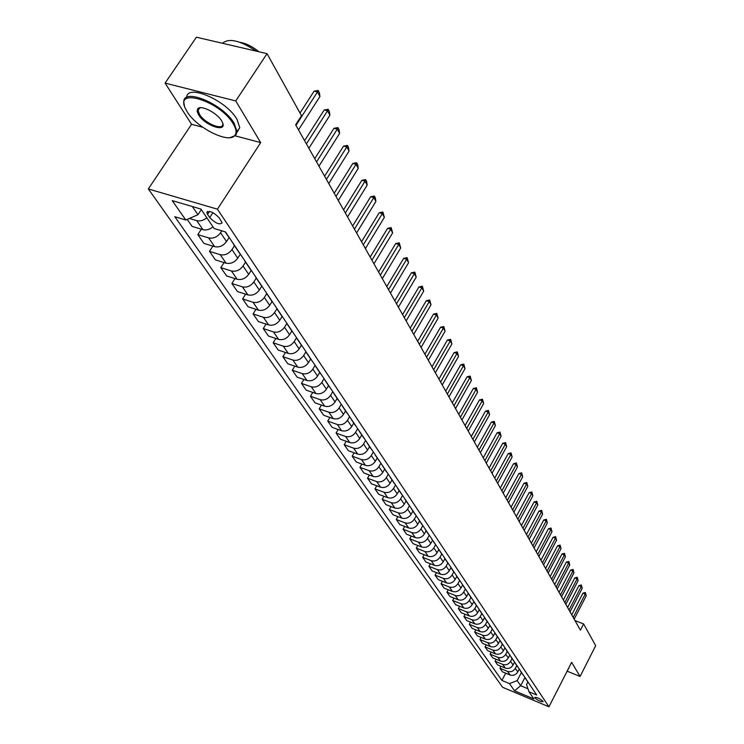 <?xml version="1.0" encoding="UTF-8"?>
<svg xmlns="http://www.w3.org/2000/svg" width="744" height="744" viewBox="0 0 744 744"><rect width="100%" height="100%" fill="white"/><g stroke="black" fill="none" stroke-linecap="round" stroke-linejoin="round"><path stroke-width="1.12" d="M542.971 701.266C539.614 698.411 536.842 697.128 534.676 697.426L534.834 697.844C538.191 700.699 540.953 701.973 543.12 701.676L542.971 701.266M148.326 188.948L502.619 687.289L548.96 706.8L217.443 209.185L148.326 188.948L191.571 124.304L202.768 127.27M235.244 135.864L260.679 142.606L235.746 100.933L165.084 83.105L191.571 124.304M165.084 83.105L196.397 37.2L267.04 53.652L235.746 100.933M267.04 53.652L301.497 115.72L295.647 124.806L580.394 630.196L583.603 623.937L574.973 620.57M207.539 214.402L209.706 217.592C215.425 223.302 219.564 225.069 222.121 222.875L219.257 217.862C213.509 212.105 209.352 210.329 206.795 212.542L207.539 214.402L209.501 211.389M192.352 206.534L197.96 214.728L185.777 220.001L174.793 216.709L501.902 680.425L505.697 673.171M185.777 220.001L172.236 200.62L200.908 209.055L214.133 228.51L225.432 231.895L536.703 695.008L528.984 691.771L533.857 698.942L514.523 690.813L509.491 683.606L501.902 680.425M567.254 671.237L580.087 676.463L595.674 645.69L583.603 623.937M580.087 676.463L571.634 662.337L548.96 706.8M260.679 142.606L217.443 209.185M528.984 691.771L526.557 684.499L527.877 681.941M524.883 677.626L520.688 685.708L527.97 688.749M201.298 209.622L197.96 214.728M221.814 230.817L220.559 232.76C217.257 237.066 213.277 238.778 208.627 237.903L197.811 234.611L201.336 229.189M229.171 237.466L226.529 241.586C223.256 245.864 219.303 247.566 214.681 246.683L203.921 243.381L197.811 234.611M234.472 245.687L231.961 249.612C228.715 253.881 224.79 255.564 220.196 254.671L209.483 251.36L212.858 246.124M240.368 254.123L237.773 258.196C234.555 262.437 230.659 264.101 226.083 263.209L215.425 259.889L209.483 251.36M245.52 262.121L243.056 266.008C239.866 270.221 235.988 271.876 231.44 270.974L220.828 267.654L224.074 262.586M251.212 270.379L248.701 274.35C245.539 278.544 241.688 280.19 237.169 279.279L226.613 275.95L220.828 267.654M256.262 278.098L253.844 281.948C250.7 286.124 246.878 287.751 242.377 286.84L231.868 283.501L234.983 278.591M261.758 286.198L259.34 290.067C256.224 294.215 252.43 295.833 247.947 294.912L237.494 291.574L231.868 283.501M266.724 293.648L264.343 297.461C261.256 301.59 257.48 303.189 253.016 302.269L242.618 298.921L245.613 294.168M272.053 301.562L269.691 305.356C266.622 309.467 262.874 311.057 258.438 310.136L248.087 306.779L242.618 298.921M276.898 308.788L274.555 312.554C271.523 316.646 267.793 318.227 263.376 317.297L253.081 313.931L255.955 309.327M282.088 316.498L279.763 320.255C276.749 324.319 273.048 325.881 268.658 324.951L258.41 321.585L253.081 313.931M286.812 323.519L284.506 327.258C281.52 331.303 277.838 332.856 273.467 331.926L263.264 328.55L266.036 324.086M291.862 331.034L289.574 334.754C286.607 338.78 282.953 340.324 278.609 339.376L268.454 336.009L263.264 328.55M296.484 337.841L294.196 341.58C291.257 345.588 287.621 347.113 283.297 346.174L273.188 342.798L275.857 338.464M301.385 345.197L299.135 348.88C296.214 352.87 292.606 354.386 288.3 353.437L278.247 350.061L273.188 342.798M305.933 351.763L303.645 355.539C300.743 359.501 297.154 361.007 292.866 360.059L282.859 356.674L285.436 352.47M310.667 359.008L308.453 362.654C305.579 366.597 302.018 368.094 297.749 367.136L287.788 363.76L282.859 356.674M315.131 365.351L312.843 369.136C309.988 373.07 306.444 374.548 302.204 373.59L292.29 370.205L294.773 366.122M319.715 372.465L317.539 376.083C314.712 379.989 311.187 381.458 306.965 380.5L297.098 377.115L292.29 370.205M324.068 378.649L321.817 382.407C319.009 386.294 315.502 387.754 311.308 386.796L301.478 383.402L303.877 379.44M328.541 385.597L326.402 389.168C323.612 393.037 320.125 394.487 315.949 393.529L306.175 390.135L301.478 383.402M332.791 391.623L330.578 395.343C327.806 399.193 324.338 400.635 320.18 399.668L310.443 396.273L312.759 392.423M337.153 398.393L335.042 401.946C332.298 405.768 328.848 407.201 324.709 406.233L315.028 402.848L310.443 396.273M341.301 404.28L339.115 407.963C336.39 411.776 332.959 413.199 328.848 412.223L319.195 408.837L321.436 405.089M345.551 410.893L343.477 414.408C340.771 418.202 337.367 419.607 333.266 418.639L323.668 415.245L319.195 408.837M349.596 416.631L347.457 420.276C344.76 424.052 341.375 425.456 337.302 424.48L327.741 421.095L329.899 417.449M353.753 423.094L351.707 426.572C349.038 430.33 345.672 431.715 341.617 430.739L332.103 427.354L327.741 421.095M357.706 428.693L355.595 432.311C352.935 436.049 349.587 437.426 345.551 436.449L336.074 433.064L338.167 429.521M361.761 434.998L359.743 438.449C357.111 442.168 353.781 443.545 349.764 442.559L340.334 439.174L336.074 433.064M365.62 440.467L363.537 444.047C360.924 447.758 357.613 449.116 353.605 448.139L344.221 444.754L346.248 441.294M369.582 446.633L367.592 450.046C364.997 453.738 361.705 455.086 357.724 454.11L348.378 450.724L344.221 444.754M373.349 451.971L371.303 455.523C368.717 459.188 365.444 460.536 361.482 459.55L352.182 456.174L354.135 452.808M377.217 457.997L375.264 461.382C372.707 465.037 369.452 466.367 365.499 465.381L356.246 462.005L352.182 456.174M380.909 463.214L378.882 466.73C376.343 470.366 373.107 471.687 369.173 470.71L359.947 467.325L361.854 464.051M384.685 469.101L382.76 472.459C380.231 476.076 377.013 477.388 373.107 476.411L363.928 473.026L359.947 467.325M388.294 474.198L386.294 477.685C383.783 481.284 380.584 482.596 376.687 481.61L367.545 478.234L369.387 475.044M391.986 479.954L390.089 483.284C387.587 486.864 384.406 488.166 380.528 487.181L371.433 483.805L367.545 478.234M395.51 484.939L393.539 488.389C391.065 491.961 387.894 493.253 384.034 492.268L374.976 488.892L376.762 485.786M399.119 490.566L397.25 493.867C394.785 497.42 391.632 498.703 387.791 497.717L378.78 494.341L374.976 488.892M402.569 495.439L400.625 498.861C398.18 502.395 395.045 503.669 391.223 502.684L382.239 499.326L383.969 496.285M406.094 500.945L404.252 504.218C401.825 507.734 398.7 508.998 394.897 508.013L385.959 504.655L382.239 499.326M409.47 505.706L407.554 509.101C405.145 512.607 402.039 513.862 398.254 512.876L389.344 509.519L391.028 506.562M412.92 511.1L411.097 514.337C408.707 517.824 405.62 519.08 401.844 518.094L392.981 514.736L389.344 509.519M416.222 515.759L414.334 519.117C411.953 522.595 408.884 523.841 405.127 522.846L396.301 519.498L397.928 516.606M419.597 521.033L417.803 524.241C415.44 527.701 412.381 528.938 408.642 527.952L399.853 524.604L396.301 519.498M422.825 525.599L420.974 528.919C418.621 532.369 415.58 533.597 411.86 532.611L403.099 529.263L404.69 526.445M426.135 530.751L424.368 533.941C422.025 537.363 419.002 538.582 415.301 537.596L406.587 534.257L403.099 529.263M429.269 535.271L427.465 538.516C425.14 541.93 422.136 543.148 418.444 542.153L409.758 538.823L411.302 536.071M432.534 540.274L430.785 543.427C428.479 546.831 425.484 548.03 421.811 547.045L413.171 543.715L409.758 538.823M435.584 544.729L433.817 547.909C431.529 551.295 428.553 552.494 424.889 551.509L416.277 548.179L417.784 545.491M438.802 549.593L437.072 552.718C434.794 556.084 431.836 557.275 428.191 556.289L419.616 552.969L416.277 548.179M441.769 553.973L440.048 557.107C437.779 560.465 434.831 561.646 431.204 560.66L422.666 557.34L424.127 554.717M444.94 558.716L443.229 561.822C440.978 565.161 438.049 566.333 434.431 565.347L425.931 562.036L422.666 557.34M447.842 563.022L446.14 566.119C443.898 569.448 440.987 570.62 437.388 569.625L428.916 566.314L430.339 563.747M450.948 567.653L449.264 570.732C447.042 574.043 444.131 575.205 440.55 574.219L432.125 570.918L428.916 566.314M453.784 571.876L452.11 574.945C449.906 578.246 447.014 579.399 443.443 578.414L435.045 575.112L436.43 572.601M456.835 576.414L455.17 579.464C452.975 582.747 450.101 583.901 446.549 582.915L438.188 579.613L435.045 575.112M459.615 580.553L457.969 583.594C455.784 586.867 452.919 588.002 449.385 587.025L441.053 583.733L442.392 581.278M462.601 584.998L460.964 588.02C458.788 591.275 455.942 592.41 452.417 591.434L444.122 588.141L441.053 583.733M465.335 589.053L463.698 592.066C461.54 595.312 458.704 596.437 455.198 595.46L446.939 592.178L448.241 589.769M468.264 593.405L466.637 596.409C464.488 599.636 461.671 600.761 458.174 599.776L449.953 596.502L446.939 592.178M470.933 597.386L469.325 600.38C467.186 603.589 464.377 604.705 460.899 603.728L452.705 600.455L453.98 598.102M473.816 601.636L472.198 604.63C470.078 607.829 467.288 608.945 463.819 607.96L455.654 604.695L452.705 600.455M476.43 605.551L474.83 608.518C472.719 611.707 469.938 612.814 466.488 611.838L458.36 608.573L459.597 606.276M479.257 609.708L477.657 612.693C475.556 615.865 472.793 616.962 469.352 615.986L461.252 612.731L458.36 608.573M481.814 613.567L480.243 616.506C478.15 619.668 475.397 620.766 471.975 619.78L463.903 616.534L465.121 614.284M484.604 617.604L483.005 620.598C480.931 623.751 478.187 624.839 474.784 623.853L466.748 620.608L463.903 616.534M487.097 621.417L485.544 624.337C483.479 627.48 480.745 628.559 477.35 627.583L469.343 624.337L470.524 622.142M489.859 625.341L488.259 628.355C486.204 631.479 483.488 632.558 480.103 631.582L472.133 628.345L469.343 624.337M492.277 629.126L490.742 632.028C488.696 635.134 485.99 636.204 482.624 635.227L474.681 632L475.834 629.843M495.002 632.958L493.402 635.962C491.375 639.068 488.687 640.128 485.33 639.152L477.416 635.925L474.681 632M497.364 636.687L495.839 639.57C493.821 642.649 491.142 643.709 487.804 642.732L479.917 639.514L481.043 637.403M500.033 640.445L498.461 643.43C496.453 646.508 493.784 647.559 490.454 646.582L482.605 643.374L479.917 639.514M502.349 644.109L500.851 646.964C498.852 650.024 496.192 651.074 492.881 650.098L485.06 646.889L486.158 644.825M504.971 647.792L503.418 650.758C501.428 653.809 498.787 654.85 495.485 653.874L487.692 650.674L485.06 646.889M507.25 651.4L505.762 654.227C503.79 657.268 501.158 658.301 497.866 657.333L490.101 654.134L491.18 652.107M509.826 655.008L508.282 657.947C506.32 660.979 503.697 662.011 500.424 661.035L492.695 657.845L490.101 654.134M512.058 658.552L510.589 661.36C508.636 664.373 506.022 665.396 502.758 664.429L495.058 661.239L496.099 659.258M514.588 662.095L513.062 665.015C511.119 668.019 508.524 669.033 505.269 668.066L497.596 664.885L495.058 661.239M516.782 665.573L515.322 668.354C513.388 671.348 510.803 672.362 507.566 671.395L499.921 668.224L500.945 666.271M519.266 669.051L517.759 671.944C515.834 674.929 513.258 675.933 510.031 674.975L502.414 671.804L499.921 668.224M521.414 672.464L517.192 680.593L520.688 685.708L514.523 690.813M206.813 217.741C203.512 220.484 200.155 221.452 196.732 220.643L189.376 218.448M212.979 226.808C209.706 229.533 206.367 230.491 202.963 229.682L192.092 226.399L187.2 219.387M228.836 236.973L227.859 235.848M234.379 245.213L232.863 242.963M240.293 254.02L239.326 252.904M245.678 262.037L244.181 259.796M251.435 270.593L250.468 269.477M256.671 278.377L255.173 276.154M262.26 286.7L261.302 285.594M267.356 294.28L265.868 292.057M272.797 302.371L271.839 301.264M277.745 309.737L276.266 307.532M283.046 317.614L282.097 316.516M287.863 324.793L286.394 322.598M293.015 332.456L292.076 331.368M297.712 339.441L296.252 337.264M302.734 346.909L301.804 345.821M307.3 353.707L305.849 351.549M312.192 360.989L311.271 359.901M316.646 367.61L315.205 365.462M321.417 374.697L320.497 373.627M325.751 381.161L324.319 379.022M330.401 388.07L329.49 387.001M334.633 394.367L333.2 392.237M339.162 401.109L338.25 400.039M343.291 407.247L341.868 405.136M347.708 413.822L346.806 412.762M351.735 419.811L350.322 417.709M356.041 426.228L355.148 425.177M359.975 432.069L358.571 429.986M364.179 438.328L363.295 437.286M368.02 444.038L366.625 441.964M372.13 450.148L371.247 449.106M375.869 455.728L374.483 453.654M379.886 461.689L379.003 460.657M383.541 467.139L382.165 465.084M387.457 472.961L386.592 471.938M391.037 478.28L389.661 476.244M394.859 483.981L394.004 482.958M398.356 489.171L396.998 487.143M402.095 494.741L401.239 493.728M405.517 499.819L404.159 497.81M409.172 505.26L408.317 504.255M412.511 510.235L411.162 508.226M416.091 515.555L415.245 514.55M419.356 520.409L418.016 518.419M422.852 525.617L422.015 524.613M426.042 530.37L424.712 528.389M429.465 535.466L428.637 534.471M432.589 540.116L431.269 538.144M435.947 545.092L435.119 544.106M439.007 549.649L437.686 547.696M442.28 554.522L441.462 553.545M445.275 558.976L443.973 557.042M448.483 563.757L447.665 562.78M451.422 568.118L450.12 566.184M454.556 572.796L453.747 571.82M457.43 577.065L456.146 575.149M460.508 581.641L459.708 580.683M463.326 585.826L462.043 583.928M466.339 590.317L465.539 589.36M469.092 594.419L467.827 592.522M472.049 598.818L471.259 597.86M474.756 602.835L473.491 600.947M477.648 607.141L476.858 606.193M480.299 611.075L479.043 609.206M483.135 615.307L482.354 614.358M485.73 619.166L484.484 617.306M488.51 623.305L487.739 622.375M491.059 627.09L489.822 625.248M493.793 631.154L493.012 630.224M496.285 634.865L495.048 633.032M498.964 638.854L498.192 637.924M501.409 642.491L500.182 640.668M504.041 646.406L503.269 645.485M506.441 649.977L505.223 648.164M509.017 653.809L508.254 652.897M511.37 657.315L510.161 655.511M513.899 661.081L513.146 660.17M516.215 664.522L515.015 662.727M518.698 668.214L517.954 667.312M520.967 671.59L519.777 669.814M523.404 675.217L522.66 674.324M525.636 678.537L524.446 676.77M509.491 683.606L517.192 680.593M528.026 682.099L527.291 681.206M295.973 125.383L317.474 91.958L314.117 91.149L318.172 90.47L319.381 92.758L319.92 96.534L298.502 129.875M300.009 113.051L314.117 91.149M319.92 96.534L317.474 91.958L318.172 90.47M306.407 143.908L327.527 110.8L324.207 109.982L328.188 109.303L329.369 111.526L329.899 115.246L308.872 148.27M304.594 140.681L324.207 109.982M329.899 115.246L327.527 110.8L328.188 109.303M316.553 161.904L337.302 129.121L334.01 128.293L337.934 127.605L339.078 129.772L339.599 133.446L318.944 166.154M314.74 158.695L334.01 128.293M339.599 133.446L337.302 129.121L337.934 127.605M326.421 179.416L346.797 146.94L343.551 146.103L347.411 145.415L348.527 147.517L349.048 151.144L328.746 183.545M324.617 176.216L343.551 146.103M349.048 151.144L346.797 146.94L347.411 145.415M336.009 196.444L356.051 164.285L352.833 163.429L356.627 162.741L357.724 164.787L358.227 168.377L338.278 200.462M334.223 193.263L352.833 163.429M358.227 168.377L356.051 164.285L356.627 162.741M233.272 123.867C220.624 101.491 174.784 86.797 185.21 108.14L187.209 111.851C196.816 127.94 228.789 143.88 234.769 135.501C236.852 132.953 236.36 129.075 233.272 123.867M184.447 105.955L183.824 102.365C182.475 86.983 223.34 103.918 234.221 123.448L237.057 131.744L235.746 135.371L230.138 137.603M221.61 120.826L222.484 122.49C227.459 133.111 205.056 125.838 198.583 114.818L197.113 111.312L197.69 108.81C200.582 104.513 217.016 112.753 221.61 120.826M200.768 107.694L198.676 108.689L198.081 110.391L199.513 114.409C204.749 123.383 223.191 131.037 222.772 124.025M222.456 43.273C228.947 37.804 240.182 40.418 256.15 51.113M239.968 42.315C246.106 43.347 252.411 46.5 258.893 51.755M186.642 97.455C186.902 83.282 226.464 100.328 236.955 119.3L239.763 127.615L237.001 132.423M568.844 667.796L568.481 668.689M567.449 670.53L566.937 671.534M345.346 213.017L365.053 181.155L361.863 180.299L365.611 179.611L366.671 181.601L367.173 185.144L347.55 216.932M343.57 209.855L361.863 180.299M367.173 185.144L365.053 181.155L365.611 179.611M354.442 229.161L373.814 197.588L370.661 196.732L374.353 196.035L375.385 197.978L375.887 201.475L356.59 232.965M352.665 226.009L370.661 196.732M375.887 201.475L373.814 197.588L374.353 196.035M363.295 244.869L382.351 213.602L379.226 212.728L382.862 212.031L384.369 217.378L365.388 248.58M361.528 241.735L379.226 212.728M384.369 217.378L382.351 213.602L382.862 212.031M371.926 260.177L390.674 229.198L387.578 228.324L391.167 227.627L392.637 232.881L373.962 263.794M370.168 257.061L387.578 228.324M392.637 232.881L390.674 229.198L391.167 227.627M380.324 275.103L398.784 244.404L395.715 243.521L399.249 242.823L400.7 247.994L382.314 278.628M378.584 271.997L395.715 243.521M400.7 247.994L398.784 244.404L399.249 242.823M388.526 289.649L406.689 259.228L403.657 258.345L407.145 257.647L408.558 262.725L390.461 293.08M386.787 286.561L403.657 258.345M408.558 262.725L406.689 259.228L407.145 257.647M396.515 303.831L414.399 273.68L411.395 272.797L414.836 272.099L416.222 277.103L398.403 307.179M394.785 300.762L411.395 272.797M416.222 277.103L414.399 273.68L414.836 272.099M404.308 317.669L421.922 287.788L418.946 286.905L422.341 286.198L423.699 291.127L406.15 320.934M402.588 314.61L418.946 286.905M423.699 291.127L421.922 287.788L422.341 286.198M411.916 331.164L429.26 301.562L426.321 300.669L429.669 299.972L430.999 304.817L413.711 334.363M410.204 328.132L426.321 300.669M430.999 304.817L429.26 301.562L429.669 299.972M419.337 344.342L436.43 315L433.519 314.108L436.821 313.401L438.132 318.181L421.095 347.457M417.644 341.329L433.519 314.108M438.132 318.181L436.43 315L436.821 313.401M426.591 357.213L443.433 328.123L440.541 327.23L443.805 326.532L445.089 331.229L428.302 360.254M424.898 354.209L440.541 327.23M445.089 331.229L443.433 328.123L443.805 326.532M433.668 369.777L450.269 340.947L447.414 340.045L450.622 339.348L451.887 343.979L435.342 372.753M431.985 366.792L447.414 340.045M451.887 343.979L450.269 340.947L450.622 339.348M440.588 382.053L456.956 353.474L454.119 352.572L457.29 351.875L458.537 356.432L442.224 384.955M438.913 379.087L454.119 352.572M458.537 356.432L456.956 353.474L457.29 351.875M447.349 394.05L463.484 365.713L460.676 364.811L463.81 364.114L465.028 368.615L448.948 396.887M445.684 391.102L460.676 364.811M465.028 368.615L463.484 365.713L463.81 364.114M453.952 405.768L469.864 377.682L467.083 376.78L470.18 376.083L471.371 380.51L455.514 408.549M452.296 402.839L467.083 376.78M471.371 380.51L469.864 377.682L470.18 376.083M460.406 417.235L476.104 389.382L473.342 388.48L476.402 387.782L477.583 392.153L461.94 419.951M458.769 414.324L473.342 388.48M477.583 392.153L476.104 389.382L476.402 387.782M466.721 428.442L482.205 400.83L479.471 399.928L482.493 399.23L483.656 403.536L468.218 431.102M465.093 425.549L479.471 399.928M483.656 403.536L482.205 400.83L482.493 399.23M472.905 439.406L488.176 412.027L485.469 411.125L488.455 410.428L489.589 414.678L474.365 442.001M471.278 436.533L485.469 411.125M489.589 414.678L488.176 412.027L488.455 410.428M478.95 450.139L494.025 422.983L491.338 422.081L494.286 421.383L495.411 425.577L480.382 452.678M477.332 447.274L491.338 422.081M495.411 425.577L494.025 422.983L494.286 421.383M484.865 460.638L499.745 433.706L497.085 432.803L499.996 432.106L501.093 436.244L486.26 463.121M483.256 457.793L497.085 432.803M501.093 436.244L499.745 433.706L499.996 432.106M490.649 470.915L505.343 444.205L502.702 443.303L505.585 442.615L506.664 446.688L492.026 473.342M489.059 468.078L502.702 443.303M506.664 446.688L505.343 444.205L505.585 442.615M496.322 480.977L510.821 454.482L508.208 453.58L511.063 452.891L512.123 456.918L497.662 483.358M494.732 478.159L508.208 453.58M512.123 456.918L510.821 454.482L511.063 452.891M501.875 490.826L516.197 464.554L513.602 463.652L516.42 462.963L517.461 466.934L503.186 493.16M500.294 488.027L513.602 463.652M517.461 466.934L516.197 464.554L516.42 462.963M507.306 500.48L521.451 474.412L518.884 473.519L521.665 472.831L522.697 476.755L508.598 502.767M505.743 497.699L518.884 473.519M522.697 476.755L521.451 474.412L521.665 472.831M512.635 509.938L526.613 484.074L524.055 483.181L526.817 482.493L527.831 486.371L513.899 512.179M511.082 507.166L524.055 483.181M527.831 486.371L526.613 484.074L526.817 482.493M517.861 519.2L531.662 493.551L529.133 492.649L531.858 491.97L532.853 495.792L519.098 521.395M516.308 516.457L529.133 492.649M532.853 495.792L531.662 493.551L531.858 491.97M522.976 528.277L536.61 502.832L534.108 501.94L536.796 501.261L537.782 505.036L524.185 530.435M521.432 525.552L534.108 501.94M537.782 505.036L536.61 502.832L536.796 501.261M527.989 537.187L541.465 511.937L538.981 511.044L541.651 510.365L542.618 514.095L529.179 539.298M526.464 534.471L538.981 511.044M542.618 514.095L541.465 511.937L541.651 510.365M532.909 545.91L546.226 520.856L543.762 519.972L546.403 519.293L547.351 522.976L534.071 547.984M531.393 543.213L543.762 519.972M547.351 522.976L546.226 520.856L546.403 519.293M537.735 554.475L550.895 529.616L548.449 528.724L551.062 528.054L552.001 531.69L538.879 556.503M536.219 551.788L548.449 528.724M552.001 531.69L550.895 529.616L551.062 528.054M542.46 562.873L555.47 538.2L553.052 537.317L555.629 536.638L556.559 540.237L543.585 564.863M540.962 560.204L553.052 537.317M556.559 540.237L555.47 538.2L555.629 536.638M547.1 571.104L559.972 546.626L557.563 545.743L560.12 545.073L561.032 548.626L548.207 573.066M545.612 568.453L557.563 545.743M561.032 548.626L559.972 546.626L560.12 545.073M551.657 579.195L564.38 554.894L561.99 554.01L564.519 553.341L565.421 556.856L552.736 581.111M550.169 576.554L561.99 554.01M565.421 556.856L564.38 554.894L564.519 553.341M556.131 587.128L568.704 563.013L566.342 562.129L568.844 561.469L569.737 564.938L557.191 589.006M554.652 584.505L566.342 562.129M569.737 564.938L568.704 563.013L568.844 561.469M560.511 594.912L572.954 570.983L570.601 570.099L573.085 569.439L573.968 572.871L561.553 596.753M559.051 592.308L570.601 570.099M573.968 572.871L572.954 570.983L573.085 569.439M564.826 602.556L577.13 578.804L574.796 577.921L577.251 577.26L578.116 580.655L565.84 604.37M563.366 599.962L574.796 577.921M578.116 580.655L577.13 578.804L577.251 577.26M569.048 610.061L581.222 586.486L578.906 585.612L581.343 584.951L582.199 588.309L570.053 611.847M567.598 607.485L578.906 585.612M582.199 588.309L581.222 586.486L581.343 584.951M573.206 617.436L585.249 594.028L582.952 593.154L585.361 592.503L586.207 595.823L574.191 619.185M571.764 614.87L582.952 593.154M586.207 595.823L585.249 594.028L585.361 592.503M226.529 241.586L220.559 232.76M237.773 258.196L231.961 249.612M248.701 274.35L243.056 266.008M259.34 290.067L253.844 281.948M269.691 305.356L264.343 297.461M279.763 320.255L274.555 312.554M289.574 334.754L284.506 327.258M299.135 348.88L294.196 341.58M308.453 362.654L303.645 355.539M317.539 376.083L312.843 369.136M326.402 389.168L321.817 382.407M335.042 401.946L330.578 395.343M343.477 414.408L339.115 407.963M351.707 426.572L347.457 420.276M359.743 438.449L355.595 432.311M367.592 450.046L363.537 444.047M375.264 461.382L371.303 455.523M382.76 472.459L378.882 466.73M390.089 483.284L386.294 477.685M397.25 493.867L393.539 488.389M404.252 504.218L400.625 498.861M411.097 514.337L407.554 509.101M417.803 524.241L414.334 519.117M424.368 533.941L420.974 528.919M430.785 543.427L427.465 538.516M437.072 552.718L433.817 547.909M443.229 561.822L440.048 557.107M449.264 570.732L446.14 566.119M455.17 579.464L452.11 574.945M460.964 588.02L457.969 583.594M466.637 596.409L463.698 592.066M472.198 604.63L469.325 600.38M477.657 612.693L474.83 608.518M483.005 620.598L480.243 616.506M488.259 628.355L485.544 624.337M493.402 635.962L490.742 632.028M498.461 643.43L495.839 639.57M503.418 650.758L500.851 646.964M508.282 657.947L505.762 654.227M513.062 665.015L510.589 661.36M517.759 671.944L515.322 668.354M202.963 229.682L196.732 220.643M214.681 246.683L208.627 237.903M226.083 263.209L220.196 254.671M237.169 279.279L231.44 270.974M247.947 294.912L242.377 286.84M258.438 310.136L253.016 302.269M268.658 324.951L263.376 317.297M278.609 339.376L273.467 331.926M288.3 353.437L283.297 346.174M297.749 367.136L292.866 360.059M306.965 380.5L302.204 373.59M315.949 393.529L311.308 386.796M324.709 406.233L320.18 399.668M333.266 418.639L328.848 412.223M341.617 430.739L337.302 424.48M349.764 442.559L345.551 436.449M357.724 454.11L353.605 448.139M365.499 465.381L361.482 459.55M373.107 476.411L369.173 470.71M380.528 487.181L376.687 481.61M387.791 497.717L384.034 492.268M394.897 508.013L391.223 502.684M401.844 518.094L398.254 512.876M408.642 527.952L405.127 522.846M415.301 537.596L411.86 532.611M421.811 547.045L418.444 542.153M428.191 556.289L424.889 551.509M434.431 565.347L431.204 560.66M440.55 574.219L437.388 569.625M446.549 582.915L443.443 578.414M452.417 591.434L449.385 587.025M458.174 599.776L455.198 595.46M463.819 607.96L460.899 603.728M469.352 615.986L466.488 611.838M474.784 623.853L471.975 619.78M480.103 631.582L477.35 627.583M485.33 639.152L482.624 635.227M490.454 646.582L487.804 642.732M495.485 653.874L492.881 650.098M500.424 661.035L497.866 657.333M505.269 668.066L502.758 664.429M510.031 674.975L507.566 671.395M212.914 212.654L209.706 217.592M227.99 236.043L225.153 231.812M239.456 253.1L233.532 244.292M250.598 269.672L244.841 261.107M261.432 285.78L255.834 277.466M271.969 301.459L266.529 293.359M282.227 316.712L276.926 308.834M292.206 331.554L287.054 323.882M301.924 346.007L296.903 338.539M311.392 360.087L306.5 352.814M320.618 373.814L315.847 366.718M329.611 387.187L324.961 380.277M338.381 400.226L333.842 393.483M346.927 412.948L342.51 406.373M355.269 425.354L350.963 418.937M363.416 437.463L359.203 431.204M371.368 449.292L367.257 443.173M379.124 460.834L375.116 454.863M386.713 472.115L382.788 466.283M394.115 483.135L390.284 477.434M401.36 493.895L397.612 488.334M408.437 504.423L404.773 498.982M415.357 514.718L411.776 509.398M422.127 524.79L418.621 519.582M428.749 534.638L425.326 529.542M435.231 544.273L431.873 539.288M441.573 553.713L438.29 548.83M447.776 562.948L444.568 558.167M453.859 571.987L450.715 567.309M459.82 580.85L456.732 576.265M465.651 589.527L462.629 585.035M471.361 598.027L468.404 593.628M476.969 606.36L474.068 602.045M482.456 614.525L479.62 610.294M487.841 622.533L485.06 618.385M493.123 630.382L490.389 626.318M498.303 638.082L495.616 634.102M503.381 645.643L500.749 641.728M508.366 653.055L505.781 649.214M513.258 660.328L510.719 656.561M518.057 667.461L515.564 663.769M522.762 674.473L520.326 670.846M527.394 681.355L524.994 677.793M207.511 211.436L206.795 212.542M239.763 127.615L237.057 131.744M198.081 110.391L199.838 107.768M198.676 108.689L197.69 108.81M234.769 135.501L235.746 135.371M568.835 667.982L567.439 670.716"/></g></svg>
